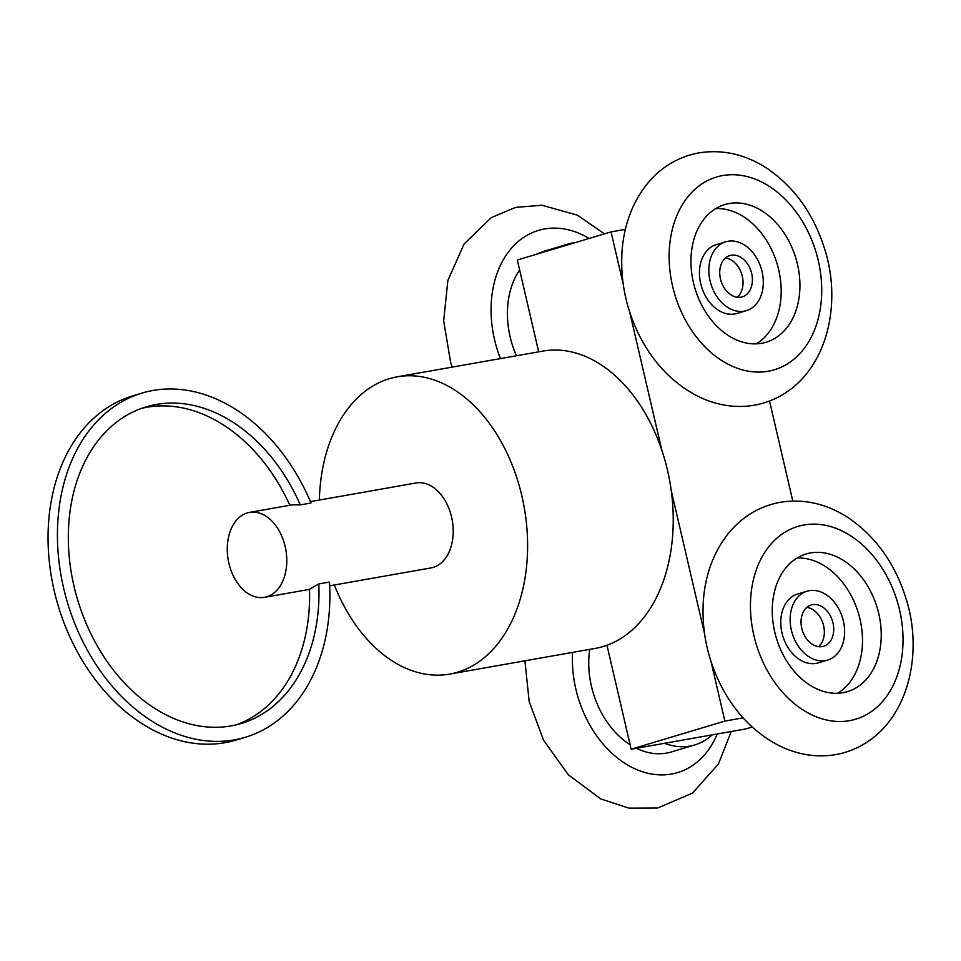 <?xml version="1.0" encoding="UTF-8"?>
<svg xmlns="http://www.w3.org/2000/svg" width="961" height="961" viewBox="0 0 961 961"><rect width="100%" height="100%" fill="white"/><g stroke="black" fill="none" stroke-linecap="round" stroke-linejoin="round"><path stroke-width="1.44" d="M812.501 604.661A21.562 15.796 -106.7 0 1 832.755 621.983A21.562 15.796 -106.7 0 1 823.577 646.285A21.562 15.796 -106.7 0 1 802.255 630.164A21.562 15.796 -106.7 0 1 811.18 604.974A21.562 15.796 -106.7 0 1 812.501 604.661M818.58 646.681A21.562 15.796 73.3 0 0 823.133 623.905A21.562 15.796 73.3 0 0 806.808 607.4M809.246 590.691A35.941 26.319 73.3 0 0 807.06 591.207A35.941 26.319 73.3 0 0 792.164 633.191A35.941 26.319 73.3 0 0 827.697 660.051A35.941 26.319 73.3 0 0 843.013 619.545A35.941 26.319 73.3 0 0 809.246 590.691M827.697 660.051L818.328 662.862A35.941 26.319 -106.7 0 1 782.795 636.002A35.941 26.319 -106.7 0 1 797.678 594.018L807.06 591.207M797.089 557.993A71.871 52.651 -106.7 0 1 858.437 613.322A71.871 52.651 -106.7 0 1 837.668 693.277M731.189 255.242A21.562 15.796 -106.7 0 1 751.442 272.564A21.562 15.796 -106.7 0 1 742.264 296.865A21.562 15.796 -106.7 0 1 720.942 280.744A21.562 15.796 -106.7 0 1 729.867 255.554A21.562 15.796 -106.7 0 1 731.189 255.242M737.267 297.249A21.562 15.796 73.3 0 0 741.82 274.486A21.562 15.796 73.3 0 0 725.495 257.98M727.933 241.271A35.941 26.319 73.3 0 0 725.747 241.788A35.941 26.319 73.3 0 0 710.852 283.771A35.941 26.319 73.3 0 0 746.385 310.631A35.941 26.319 73.3 0 0 761.701 270.125A35.941 26.319 73.3 0 0 727.933 241.271M746.385 310.631L737.015 313.442A35.941 26.319 -106.7 0 1 701.482 286.582A35.941 26.319 -106.7 0 1 716.365 244.599L725.747 241.788M715.777 208.561A71.871 52.651 -106.7 0 1 777.125 263.903A71.871 52.651 -106.7 0 1 756.355 343.858M729.171 203.516A71.871 52.651 -106.7 0 1 796.705 261.236A71.871 52.651 -106.7 0 1 766.085 342.248A71.871 52.651 -106.7 0 1 695.007 288.528A71.871 52.651 -106.7 0 1 724.798 204.561A71.871 52.651 -106.7 0 1 729.171 203.516M810.483 552.935A71.871 52.651 -106.7 0 1 878.018 610.655A71.871 52.651 -106.7 0 1 847.398 691.668A71.871 52.651 -106.7 0 1 776.32 637.948A71.871 52.651 -106.7 0 1 806.111 553.98A71.871 52.651 -106.7 0 1 810.483 552.935M289.826 505.27A165.304 121.098 73.3 0 0 141.519 408.377M236.418 724.798A165.304 121.098 73.3 0 0 309.514 589.237L318.788 583.952A165.304 121.098 -106.7 0 1 241.139 723.525A165.304 121.098 -106.7 0 1 77.661 599.964A165.304 121.098 -106.7 0 1 146.168 406.839A165.304 121.098 -106.7 0 1 300.288 504.897L292.168 504.861L249.524 512.393A43.125 29.25 -100 0 0 228.225 559.951A43.125 29.25 -100 0 0 264.527 597.322A43.125 29.25 -100 0 0 266.786 596.793A43.125 29.25 -100 0 0 285.501 548.094A43.125 29.25 -100 0 0 249.524 512.393M318.788 583.952L329.491 582.066A179.683 131.621 -106.7 0 1 245.271 737.291A179.683 131.621 -106.7 0 1 67.582 602.991A179.683 131.621 -106.7 0 1 142.036 393.073A179.683 131.621 -106.7 0 1 311.004 503.011L300.288 504.897M245.271 737.291L235.901 740.102A179.683 131.621 -106.7 0 1 58.201 605.802A179.683 131.621 -106.7 0 1 132.666 395.884L142.036 393.073M538.689 351.834L517.318 259.999L611.04 231.889L625.371 229.367M611.04 231.889L623.245 284.312M711.056 661.685L724.882 721.086L631.149 749.196L664.532 743.297A79.066 57.912 73.3 0 0 694.815 744.931A79.066 57.912 73.3 0 0 712.197 734.877L745.58 728.979L752.175 726.996M743.105 717.867L724.882 721.086M694.815 744.931L671.379 751.958A79.066 57.912 -106.7 0 1 666.562 753.1A79.066 57.912 -106.7 0 1 636.386 748.271M630.116 744.751A79.066 57.912 -106.7 0 1 591.459 686.334A79.066 57.912 -106.7 0 1 589.718 649.36M516.417 355.762A79.066 57.912 -106.7 0 1 519.637 269.993M537.499 253.944A79.066 57.912 -106.7 0 1 544.647 251.073L568.083 244.046A79.066 57.912 73.3 0 0 560.924 246.917M575.627 242.508A79.066 57.912 73.3 0 0 568.083 244.046M664.532 743.297L712.197 734.877M606.968 645.251L631.149 749.196M310.415 501.63L415.957 482.987A43.125 29.25 80 0 1 451.934 518.688A43.125 29.25 80 0 1 433.219 567.386A43.125 29.25 80 0 1 430.96 567.927L329.683 585.814M334.356 584.985A150.937 102.371 -100 0 0 449.712 674.093A150.937 102.371 -100 0 0 457.604 672.22A150.937 102.371 -100 0 0 523.144 501.774A150.937 102.371 -100 0 0 397.205 376.82A150.937 102.371 -100 0 0 319.352 500.056M397.205 376.82L542.833 351.101A150.937 102.371 80 0 1 668.772 476.055A150.937 102.371 80 0 1 603.244 646.489A150.937 102.371 80 0 1 595.34 648.363L449.712 674.093M629.743 312.265L661.877 450.325M671.258 490.663L704.557 633.731M769.521 401.013L792.801 501.041M803.985 524.982A100.617 73.709 -106.7 0 1 901.19 660.603A100.617 73.709 -106.7 0 1 775.071 682.887A100.617 73.709 -106.7 0 1 803.985 524.982M722.672 175.563A100.617 73.709 -106.7 0 1 819.877 311.184A100.617 73.709 -106.7 0 1 693.758 333.455A100.617 73.709 -106.7 0 1 722.672 175.563M717.266 733.976A100.617 73.709 -106.7 0 1 671.439 774.061A100.617 73.709 -106.7 0 1 572.576 652.387M500.417 358.597A100.617 73.709 -106.7 0 1 508.033 252.515A100.617 73.709 -106.7 0 1 589.141 238.46M780.236 502.291C760.391 506.027 743.682 515.721 730.108 531.361C714.311 550.317 705.398 573.381 703.368 600.565C701.446 630.776 707.596 659.654 721.831 687.199C735.946 713.771 755.094 733.279 779.263 745.724C790.663 751.382 802.459 754.685 814.664 755.634C832.887 756.896 849.752 752.775 865.248 743.297C909.394 716.089 923.101 651.87 905.983 598.451C895.159 563.879 876.192 537.163 849.092 518.303C827.325 503.864 804.381 498.531 780.236 502.291M698.923 152.871C679.079 156.607 662.369 166.301 648.795 181.941C632.999 200.897 624.085 223.961 622.055 251.133C620.133 281.357 626.284 310.235 640.519 337.779C654.633 364.351 673.781 383.859 697.95 396.304C709.35 401.95 721.146 405.254 733.351 406.215C751.574 407.476 768.428 403.356 783.936 393.878C828.082 366.67 841.788 302.451 824.67 249.031C813.847 214.459 794.879 187.743 767.779 168.884C746.012 154.445 723.068 149.111 698.923 152.871M731.237 731.513L718.408 764.043L692.533 793.077L657.696 807.997L628.866 808.129L600.769 798.927L568.371 774.842L543.542 740.198L529.175 701.506L524.934 660.796M604.445 233.871L577.345 215.144L541.944 205.234L515.637 207.372L491.371 217.57L464.055 244.034L447.85 280.516L443.67 320.938L450.637 362.417L452.138 367.114M309.514 589.381L264.527 597.322"/></g></svg>
